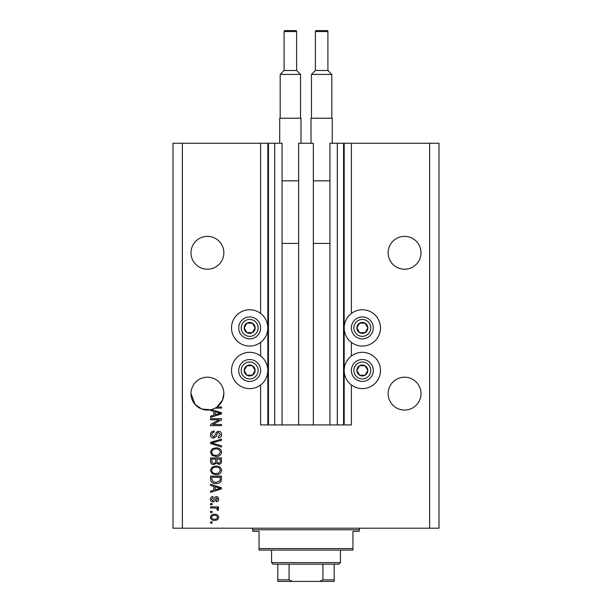 <?xml version="1.0" encoding="UTF-8"?>
<svg xmlns="http://www.w3.org/2000/svg" width="612" height="612" viewBox="0 0 612 612"><rect width="100%" height="100%" fill="white"/><g stroke="black" fill="none" stroke-linecap="round" stroke-linejoin="round"><path stroke-width="0.92" d="M298.648 424.919L313.352 424.919L313.352 143.262L298.648 143.262L298.648 424.919L282.055 424.919L282.055 143.262L260.62 143.262L260.62 313.436M260.62 342.383L260.62 355.993M260.62 384.94L260.62 424.919L268.446 424.919L268.446 143.262M274.704 143.262L274.704 424.919L268.446 424.919M282.055 424.919L274.704 424.919M337.296 143.262L337.296 424.919L343.554 424.919L343.554 143.262L329.945 143.262L329.945 424.919L313.352 424.919M337.296 424.919L329.945 424.919M343.554 143.262L344.181 143.262L344.181 424.919L343.554 424.919M351.38 384.94L351.38 424.919L344.181 424.919M429.616 143.262L429.616 528.194L439.003 528.194L439.003 143.262L351.38 143.262L351.38 313.436M351.38 342.383L351.38 355.993M351.38 143.262L344.181 143.262M421.01 252.794A16.432 16.432 0 0 0 404.578 236.37A16.432 16.432 0 0 0 388.153 252.794A16.432 16.432 0 0 0 404.578 269.226A16.432 16.432 0 0 0 421.01 252.794M223.847 252.794A16.432 16.432 0 0 0 207.422 236.37A16.432 16.432 0 0 0 190.99 252.794A16.432 16.432 0 0 0 207.422 269.226A16.432 16.432 0 0 0 223.847 252.794M421.01 393.631A16.432 16.432 0 0 0 404.578 377.199A16.432 16.432 0 0 0 388.153 393.631A16.432 16.432 0 0 0 404.578 410.055A16.432 16.432 0 0 0 421.01 393.631M223.847 393.631A16.432 16.432 0 0 0 207.422 377.199A16.432 16.432 0 0 0 190.99 393.631L195.09 404.486L201.753 409.046L210.551 409.757A16.432 16.432 0 0 0 223.847 393.631L222.531 400.08L216.969 406.995L221.506 406.995L221.506 408.135L215.126 408.135M362.335 309.756A18.153 18.153 0 0 0 344.181 327.91A18.153 18.153 0 0 0 362.335 346.055A18.153 18.153 0 0 0 380.48 327.91A18.153 18.153 0 0 0 362.335 309.756M362.335 352.321A18.153 18.153 0 0 1 380.48 370.467A18.153 18.153 0 0 1 362.335 388.62A18.153 18.153 0 0 1 344.181 370.467A18.153 18.153 0 0 1 362.335 352.321M249.665 346.055A18.153 18.153 0 0 1 231.52 327.91A18.153 18.153 0 0 1 249.665 309.756A18.153 18.153 0 0 1 267.819 327.91A18.153 18.153 0 0 1 249.665 346.055M249.665 388.62A18.153 18.153 0 0 0 267.819 370.467A18.153 18.153 0 0 0 249.665 352.321A18.153 18.153 0 0 0 231.52 370.467A18.153 18.153 0 0 0 249.665 388.62M211.438 409.558L221.506 412.771L221.506 413.88L210.551 417.384L210.551 416.198L213.817 415.242L213.817 411.417L210.551 410.461L210.551 409.757A16.432 16.432 0 0 1 190.99 393.631M219.272 419.801L210.551 419.801L210.551 418.662L221.506 418.662L221.506 419.878L212.769 424.498L221.506 424.498L221.506 425.631L210.551 425.631L210.551 424.414L219.272 419.801M213.596 438.154C211.53 437.947 210.467 436.8 210.406 434.704C210.551 432.401 211.783 431.177 214.108 431.039L214.246 432.179C212.639 432.324 211.79 433.197 211.683 434.803L213.565 437.014L215.631 434.275C215.921 432.493 216.931 431.514 218.645 431.322C220.572 431.491 221.575 432.546 221.643 434.505C221.544 436.586 220.45 437.71 218.369 437.871L218.232 436.731L220.366 434.543L218.614 432.462L217.505 432.822L216.212 436.463L213.596 438.154M221.506 447.012L210.551 443.57L210.551 442.392L221.506 439.118L221.506 440.288L211.828 442.92L221.506 445.834L221.506 447.012M210.406 452.161L212.127 448.933L215.883 447.823C219.142 447.693 221.062 449.139 221.643 452.169C221.077 455.144 219.203 456.583 216.013 456.506L212.081 455.389L210.406 452.161M210.406 470.376L212.127 467.14L215.883 466.03C219.142 465.9 221.062 467.354 221.643 470.376C221.077 473.351 219.203 474.79 216.013 474.713L212.081 473.596L210.406 470.376M213.817 486.379L210.551 485.423L210.551 484.245L221.506 487.741L221.506 488.85L210.551 492.354L210.551 491.168L213.817 490.212L213.817 486.379M212.112 523.076L210.551 523.076L210.551 521.937L212.112 521.937L212.112 523.076M429.616 528.194L172.997 528.194L172.997 143.262L182.384 143.262L182.384 528.194M260.62 143.262L182.384 143.262M214.613 520.376C212.242 520.521 210.834 519.504 210.406 517.316C210.826 515.159 212.203 514.141 214.529 514.256C216.87 514.134 218.239 515.151 218.66 517.316C218.255 519.45 216.908 520.468 214.613 520.376M212.112 512.55L210.551 512.55L210.551 511.41L212.112 511.41L212.112 512.55M214.682 507.998L210.551 507.998L210.551 506.858L218.515 506.858L218.515 507.998L217.245 507.998L218.66 509.345L218.232 510.416L217.092 509.987L217.237 509.215L216.304 508.197L214.682 507.998M212.112 504.724L210.551 504.724L210.551 503.592L212.112 503.592L212.112 504.724M212.976 501.878C211.324 501.756 210.467 500.861 210.406 499.193C210.49 497.587 211.347 496.684 212.968 496.477L213.106 497.617L211.545 499.27L212.777 500.746L213.94 499.407C214.139 497.824 214.95 496.898 216.388 496.615C217.88 496.768 218.637 497.61 218.66 499.14C218.629 500.662 217.872 501.526 216.38 501.741L216.243 500.601L217.52 499.185L216.549 497.755L215.424 499.392C215.233 500.922 214.422 501.756 212.976 501.878M216.082 483.534C212.846 483.725 210.995 482.34 210.551 479.364L210.551 476.136L221.506 476.136L221.299 480.963C220.152 482.853 218.415 483.709 216.082 483.534M213.764 464.607C211.637 464.523 210.566 463.414 210.551 461.295L210.551 457.929L221.506 457.929L221.506 461.318C221.49 463.162 220.572 464.164 218.752 464.324L216.449 463.1L213.764 464.607M217.52 517.285C217.107 515.893 216.113 515.258 214.537 515.396C212.93 515.258 211.928 515.908 211.545 517.347C211.959 518.739 212.953 519.366 214.537 519.236C216.143 519.366 217.138 518.716 217.52 517.285M218.285 487.787L215.103 486.754L215.103 489.837L220.358 488.299L218.285 487.787M220.221 477.268L211.828 477.268L211.828 479.227L213.427 481.958L216.105 482.394L220.006 480.741L220.221 477.268M220.366 470.391C219.892 468.065 218.392 466.994 215.86 467.17C213.504 467.101 212.112 468.165 211.683 470.36C212.142 472.625 213.596 473.696 216.051 473.573L218.522 473.099L220.366 470.391M220.221 459.061L216.954 459.061L217.053 462.19L218.568 463.192C219.846 463.039 220.397 462.282 220.221 460.928L220.221 459.061M215.669 459.061L211.828 459.061L211.966 462.427L213.756 463.475C215.126 463.353 215.761 462.58 215.669 461.165L215.669 459.061M220.366 452.176C219.892 449.858 218.392 448.787 215.86 448.963C213.504 448.894 212.112 449.958 211.683 452.153C212.142 454.418 213.596 455.489 216.051 455.366L218.522 454.892L220.366 452.176M218.285 412.817L215.103 411.792L215.103 414.867L220.358 413.329L218.285 412.817M254.408 330.648A5.477 5.477 0 0 0 246.927 323.167A5.477 5.477 0 0 0 246.927 332.653A5.477 5.477 0 0 0 254.408 330.648M253.773 330.281L255.143 327.91L252.404 323.167L246.927 323.167L244.188 327.91L246.927 332.653L252.404 332.653L253.773 330.281M240.179 322.432A10.955 10.955 0 0 1 255.143 318.424A10.955 10.955 0 0 1 259.151 333.387A10.955 10.955 0 0 1 244.188 337.396A10.955 10.955 0 0 1 240.179 322.432A10.955 10.955 0 0 0 244.188 337.396A10.955 10.955 0 0 0 259.151 333.387M255.143 327.91L252.404 323.167L246.927 323.167L244.188 327.91L246.927 332.653L252.404 332.653L255.143 327.91M367.078 330.648A5.477 5.477 0 0 0 359.596 323.167A5.477 5.477 0 0 0 359.596 332.653A5.477 5.477 0 0 0 367.078 330.648M366.443 330.281L367.812 327.91L365.073 323.167L359.596 323.167L356.857 327.91L359.596 332.653L365.073 332.653L366.443 330.281M352.849 322.432A10.955 10.955 0 0 1 367.812 318.424A10.955 10.955 0 0 1 371.821 333.387A10.955 10.955 0 0 1 356.857 337.396A10.955 10.955 0 0 1 352.849 322.432A10.955 10.955 0 0 0 356.857 337.396A10.955 10.955 0 0 0 371.821 333.387M367.812 327.91L365.073 323.167L359.596 323.167L356.857 327.91L359.596 332.653L365.073 332.653L367.812 327.91M367.078 373.205A5.477 5.477 0 0 0 359.596 365.724A5.477 5.477 0 0 0 359.596 375.21A5.477 5.477 0 0 0 367.078 373.205M366.443 372.838L367.812 370.467L365.073 365.724L359.596 365.724L356.857 370.467L359.596 375.21L365.073 375.21L366.443 372.838M352.849 364.989A10.955 10.955 0 0 1 367.812 360.981A10.955 10.955 0 0 1 371.821 375.944A10.955 10.955 0 0 1 356.857 379.953A10.955 10.955 0 0 1 352.849 364.989A10.955 10.955 0 0 0 356.857 379.953A10.955 10.955 0 0 0 371.821 375.944M367.812 370.467L365.073 365.724L359.596 365.724L356.857 370.467L359.596 375.21L365.073 375.21L367.812 370.467M254.408 373.205A5.477 5.477 0 0 0 246.927 365.724A5.477 5.477 0 0 0 246.927 375.21A5.477 5.477 0 0 0 254.408 373.205M253.773 372.838L255.143 370.467L252.404 365.724L246.927 365.724L244.188 370.467L246.927 375.21L252.404 375.21L253.773 372.838M240.179 364.989A10.955 10.955 0 0 1 255.143 360.981A10.955 10.955 0 0 1 259.151 375.944A10.955 10.955 0 0 1 244.188 379.953A10.955 10.955 0 0 1 240.179 364.989A10.955 10.955 0 0 0 244.188 379.953A10.955 10.955 0 0 0 259.151 375.944M255.143 370.467L252.404 365.724L246.927 365.724L244.188 370.467L246.927 375.21L252.404 375.21L255.143 370.467M251.234 528.194A1.568 1.568 0 0 1 252.794 529.763L252.794 531.331L259.06 531.331L259.06 548.543L352.94 548.543L352.94 531.331L359.206 531.331L359.206 529.763L252.794 529.763M360.766 528.194A1.568 1.568 0 0 0 359.206 529.763M352.94 548.543L352.94 550.104L259.06 550.104L259.06 548.543M326.502 581.4L285.498 581.4L326.502 581.4M340.425 562.619L338.857 564.188L273.143 564.188L271.575 562.619L340.425 562.619L340.425 550.104M271.575 562.619L271.575 550.104M334.167 564.188L334.167 580.91M334.167 581.4L277.833 581.4L277.833 579.832L277.833 581.4M319.64 581.4L322.922 579.832L334.167 579.832M322.922 564.188L322.922 579.832M289.078 564.188L289.078 579.832L292.36 581.4M277.833 564.188L277.833 579.832L289.078 579.832M296.613 70.502L296.613 31.541A0.941 0.941 0 0 0 295.673 30.6L285.031 30.6A0.941 0.941 0 0 0 284.09 31.541L284.09 70.502L296.613 70.502L300.523 74.412L280.181 74.412L280.181 118.231M284.09 70.502L280.181 74.412M279.715 143.262L279.715 118.231L300.989 118.231L300.989 143.262M300.523 74.412L300.523 118.231M282.055 243.408L298.648 243.408M282.055 180.815L298.648 180.815M327.91 70.502L327.91 31.541A0.941 0.941 0 0 0 326.969 30.6L316.327 30.6A0.941 0.941 0 0 0 315.387 31.541L315.387 70.502L327.91 70.502L331.819 74.412L311.477 74.412L311.477 118.231M315.387 70.502L311.477 74.412M311.011 143.262L311.011 118.231L332.285 118.231L332.285 143.262M331.819 74.412L331.819 118.231M313.352 243.408L329.945 243.408M313.352 180.815L329.945 180.815M267.819 143.262L267.819 424.919M256.986 332.132A8.453 8.453 0 0 0 253.896 320.589A8.453 8.453 0 0 0 242.352 323.679A8.453 8.453 0 0 0 245.443 335.223A8.453 8.453 0 0 0 256.986 332.132M369.648 332.132A8.453 8.453 0 0 0 366.557 320.589A8.453 8.453 0 0 0 355.014 323.679A8.453 8.453 0 0 0 358.104 335.223A8.453 8.453 0 0 0 369.648 332.132M369.648 374.697A8.453 8.453 0 0 0 366.557 363.153A8.453 8.453 0 0 0 355.014 366.244A8.453 8.453 0 0 0 358.104 377.788A8.453 8.453 0 0 0 369.648 374.697M256.986 374.697A8.453 8.453 0 0 0 253.896 363.153A8.453 8.453 0 0 0 242.352 366.244A8.453 8.453 0 0 0 245.443 377.788A8.453 8.453 0 0 0 256.986 374.697M296.613 31.541L284.09 31.541M327.91 31.541L315.387 31.541"/></g></svg>
